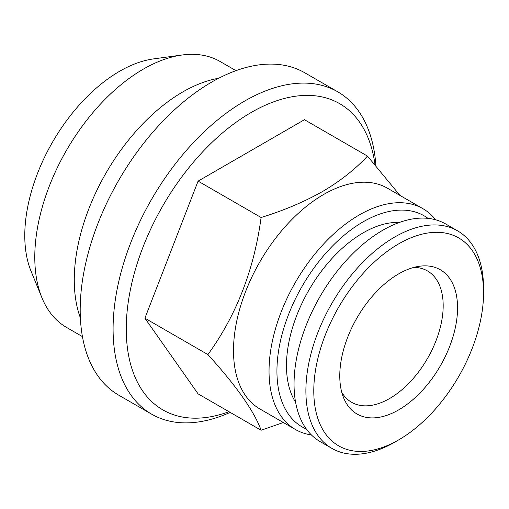 <?xml version="1.0" encoding="UTF-8"?>
<svg xmlns="http://www.w3.org/2000/svg" width="509" height="509" viewBox="0 0 509 509"><rect width="100%" height="100%" fill="white"/><g stroke="black" fill="none" stroke-linecap="round" stroke-linejoin="round"><path stroke-width="0.76" d="M399.393 222.446A108.411 62.588 120 0 0 363.133 232.855A108.411 62.588 120 0 0 295.595 402.231M394.717 442.181A125.628 72.532 -60 0 0 394.723 442.175L398.668 439.897A120.041 69.307 -60 0 1 313.786 390.893A120.041 69.307 -60 0 1 398.668 243.868A120.041 69.307 -60 0 1 483.55 292.879A120.041 69.307 -60 0 1 398.668 439.897L394.717 442.181A125.628 72.532 -60 0 1 331.906 448.397A125.628 72.532 -60 0 1 312.653 347.736A125.628 72.532 -60 0 1 394.717 237.029A125.628 72.532 -60 0 1 457.534 230.812A125.628 72.532 -60 0 1 483.55 288.317A125.628 72.532 -60 0 1 483.525 290.639M331.906 448.397L320.066 441.564A125.628 72.532 -60 0 1 300.806 340.896A125.628 72.532 -60 0 1 382.876 230.195A125.628 72.532 -60 0 1 445.687 223.973L457.534 230.812M413.944 267.39A75.841 43.787 -60 0 1 427.471 270.941A75.841 43.787 -60 0 1 443.18 305.661A75.841 43.787 -60 0 1 389.55 398.547A75.841 43.787 -60 0 1 351.63 402.301A75.841 43.787 -60 0 1 341.793 392.363M398.668 273.88A83.285 48.088 -60 0 1 419.683 266.226A83.285 48.088 -60 0 1 456.579 320.785A83.285 48.088 -60 0 1 398.668 409.885A83.285 48.088 -60 0 1 343.651 397.911A83.285 48.088 -60 0 1 398.668 273.88M230.189 412.398A186.109 107.45 -60 0 1 151.637 414.167A186.109 107.45 -60 0 1 123.108 265.03A186.109 107.45 -60 0 1 244.695 101.03A186.109 107.45 -60 0 1 337.747 91.811A186.109 107.45 -60 0 1 375.909 165.622M151.637 414.167L118.737 395.175A186.109 107.45 -60 0 1 90.208 246.038A186.109 107.45 -60 0 1 211.795 82.032A186.109 107.45 -60 0 1 304.846 72.819L337.747 91.811M228.986 411.705A176.808 102.08 -60 0 1 126.754 315.758A176.808 102.08 -60 0 1 251.274 112.425A176.808 102.08 -60 0 1 374.993 164.566M306.354 429.042A121.905 70.382 -60 0 1 282.45 332.931A121.905 70.382 -60 0 1 363.133 221.835A121.905 70.382 -60 0 1 427.986 218.361M311.406 434.947A127.485 73.608 -60 0 1 295.443 429.501A127.485 73.608 -60 0 1 275.903 327.338A127.485 73.608 -60 0 1 359.189 214.995A127.485 73.608 -60 0 1 422.928 208.684A127.485 73.608 -60 0 1 435.628 219.78M295.443 429.501L259.914 408.981A127.485 73.608 -60 0 1 240.369 306.825A127.485 73.608 -60 0 1 323.654 194.483A127.485 73.608 -60 0 1 387.4 188.171L422.928 208.684M283.367 422.521L261.098 430.245C254.226 411.329 236.494 386.108 207.914 354.582C236.411 315.243 254.137 269.547 261.098 217.502C283.57 210.586 304.038 201.933 322.515 191.543C340.324 181.026 355.307 169.211 367.473 156.091L399.979 195.431M82.433 336.602L66.59 327.459A153.54 88.649 -60 0 1 41.935 297.778L31.024 271.087A134.204 77.483 -60 0 1 119.672 71.235A134.204 77.483 -60 0 1 153.533 58.898L182.101 55.004A153.54 88.649 -60 0 1 220.13 61.513L235.972 70.662M41.935 297.778A153.54 88.649 -60 0 1 143.36 69.116A153.54 88.649 -60 0 1 182.101 55.004M80.377 317.883A153.54 88.649 -60 0 1 182.839 91.913A153.54 88.649 -60 0 1 218.736 78.24M207.914 354.582L144.9 318.201L198.09 393.864L261.098 430.245M367.473 156.091L304.458 119.71L198.09 181.121L144.9 318.201M261.098 217.502L198.09 181.121M483.55 292.879L483.55 288.317"/></g></svg>
